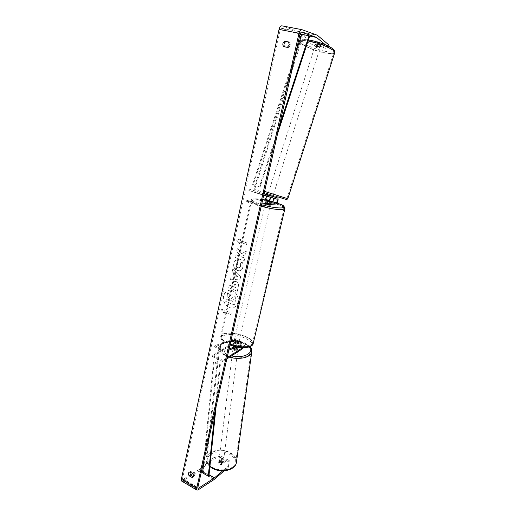 <?xml version="1.0" encoding="UTF-8"?>
<svg xmlns="http://www.w3.org/2000/svg" width="516" height="516" viewBox="0 0 516 516"><rect width="100%" height="100%" fill="white"/><g stroke="black" fill="none" stroke-linecap="round" stroke-linejoin="round"><path stroke-width="0.39" stroke-dasharray="2.58 1.94" d="M236.18 347.829L236.012 349.113L238.082 348.165L238.218 346.52L237.205 345.617L235.38 345.23L235.219 346.513L233.174 347.816L233.342 346.526L235.18 347.713L233.303 346.333L233.168 347.403L235.851 345.694C237.799 343.637 238.302 341.863 237.379 340.386L234.077 341.431C234.438 342.192 235.528 342.682 237.334 342.901L240.617 341.844C241.533 343.321 241.024 345.094 239.082 347.165L236.405 348.887L234.212 348.513L233.168 347.403M243.565 347.642C244.719 345.572 244.894 344.159 244.081 343.404L235.302 346.61M242.739 347.623C243.829 346.391 244.107 345.365 243.578 344.553L237.063 346.978M233.303 346.333L235.986 344.623C237.121 343.424 237.418 342.392 236.876 341.528L233.819 342.566C234.18 343.333 235.264 343.824 237.07 344.043L240.121 342.992C240.656 343.856 240.353 344.888 239.224 346.094L237.676 347.087M229.052 349.029L225.24 350.506L214.85 345.694L233.954 338.838C234.89 340.321 234.387 342.089 232.439 344.133L212.56 356.659L212.682 355.563L232.568 343.069C233.709 341.876 234 340.844 233.458 339.98L214.591 346.868L224.976 351.686L228.788 350.203M225.24 350.506L224.976 351.686M214.85 345.694L214.591 346.868M212.56 356.659L222.88 361.542L226.808 358.988M212.682 355.563L223.015 360.445L222.88 361.542M223.015 360.445L227.079 357.801M237.07 344.043L237.334 342.901M233.819 342.566L234.077 341.431M236.547 347.816L236.405 348.887M273.454 198.138L270.926 197.273L271.332 195.996M270.926 197.273L267.378 196.112L270.003 197.118M261.238 206.207C254.04 203.968 250.505 202.143 250.634 200.718C251.099 199.55 252.311 198.931 254.278 198.854C258.11 198.692 263.212 199.357 269.578 200.847L268.41 201.614L265.727 201.814L269.268 202.988L271.932 202.775C274.254 200.963 274.822 198.937 273.635 196.686M273.203 197.944L276.969 199.176L273.203 197.944M266.372 194.326C267.585 196.57 267.024 198.589 264.689 200.382L246.384 201.711L246.674 200.389L257.994 204.188L261.76 203.885M264.069 193.629L249.254 189.191L248.841 190.514L265.94 195.57L266.327 196.035M261.464 205.207L257.697 205.523L257.994 204.188M262.799 199.266L246.674 200.389M246.384 201.711L257.697 205.523M267.869 194.867L270.068 195.525L270.842 197.37M249.254 189.191L264.005 193.913M248.841 190.514L260.225 194.235L260.644 192.907M260.225 194.235L263.702 195.261M269.558 201.704L269.268 202.988M266.017 200.537L265.727 201.814M267.378 196.112L267.785 194.842M318.978 46.775L320.494 46.717C320.172 46.117 318.946 45.55 316.805 45.021L315.302 45.079C315.624 45.679 316.85 46.24 318.978 46.775M319.804 42.377L316.489 41.719L318.043 42.989L321.345 43.647L319.804 42.377L319.03 44.795L320.578 46.053L321.345 43.647M267.843 194.577L269.687 195.138L269.204 196.66L272.293 197.667L272.7 196.409M271.816 194.984L268.081 193.816L271.816 194.984M270.971 195.886L270.565 197.157L268.662 196.544L267.462 196.145L267.862 194.874M270.565 197.157L272.293 197.667M269.204 196.66L267.462 196.145M315.302 45.079L316.489 41.719M315.56 44.273L317.282 45.395L318.043 42.989M315.721 44.137L317.282 45.395M320.578 46.053L319.03 44.795M272.777 196.145L271.048 195.629M267.946 194.616L269.687 195.138M272.222 193.719L268.488 192.539L272.222 193.719M318.553 48.111L320.062 48.059C319.746 47.466 318.514 46.898 316.379 46.363L314.883 46.414C315.205 47.014 316.431 47.575 318.553 48.111M310.439 41.59C304.666 40.512 301.55 40.635 301.08 41.957C300.26 44.428 313.805 50.626 324.209 52.651C330.085 53.799 333.323 53.703 333.904 52.361C334.942 50.013 321.094 43.589 310.439 41.59M263.173 190.952L286.993 198.46L263.173 190.952M238.121 302.17C237.399 305.02 235.831 306.859 233.419 307.671C228.091 309.555 222.08 302.357 223.686 296.113C224.421 293.14 226.066 291.269 228.62 290.495C233.883 288.825 239.753 295.984 238.121 302.17M237.979 302.215C237.257 305.066 235.689 306.897 233.277 307.717C227.943 309.6 221.932 302.402 223.544 296.152C224.279 293.178 225.918 291.308 228.472 290.534C233.735 288.863 239.611 296.023 237.979 302.215M288.67 42.112L289.644 42.306L288.509 41.951M289.644 42.306L290.437 45.298L288.444 47.704L284.677 46.821M193.268 476.687L194.655 475.41L193.99 472.875L192.816 473.591M218.797 461.588L218.616 463.039L223.467 458.988L223.654 457.537L218.797 461.588L219.732 462.865L221.757 463.233L226.595 459.156L226.401 460.607L229.11 462.104L228.324 467.309L224.267 470.798M226.401 460.607L221.57 464.69L219.545 464.323L218.616 463.039M241.681 253.64L246.345 251.208L245.59 254.569L241.23 256.716L244.803 258.084L244.178 260.909L235.412 257.536L236.025 254.73L238.282 255.594L239.501 254.943L236.812 251.15L237.56 247.757L241.533 253.666L246.345 251.208M233.677 273.016L232.826 276.886L231.142 276.976L230.517 279.82L240.121 279.085L240.72 276.421L232.955 268.726L232.303 271.68L233.677 273.016L232.826 276.886M193.99 472.875L191.152 471.243L189.869 471.947M190.243 474.952L183.154 479.261L182.696 479.345L182.541 478.545L280.201 29.773L281.452 28.257L297.074 33.605L299.667 35.636M240.598 238.972L236.67 240.017L239.585 243.584L239.921 242.049L246.558 244.507L246.9 242.965L240.263 240.514L240.598 238.972L236.67 240.017M224.576 311.806L224.26 313.257L221.454 309.665L225.215 308.897L224.899 310.355L231.271 313.096L230.942 314.56L224.428 311.851L230.942 314.56M236.225 281.581L234.516 281.394C233.335 281.742 232.548 282.807 232.148 284.587L231.845 285.941L229.394 284.942L228.794 287.683L237.405 291.218L238.353 286.96C238.882 284.297 238.173 282.504 236.225 281.581L234.367 281.426C233.187 281.781 232.4 282.845 232 284.619L231.845 285.941M236.844 259.858C235.438 260.238 234.458 261.477 233.896 263.566C233.406 266.798 234.528 269.12 237.25 270.513L239.695 270.745C241.346 270.345 242.449 269.094 243.01 266.991C243.384 264.947 243.094 263.276 242.133 261.98L240.243 263.541L240.779 266.153L239.256 267.785L237.908 267.649C236.509 266.991 235.909 265.888 236.115 264.334L237.676 262.47L236.696 259.89C235.29 260.27 234.309 261.509 233.754 263.592C233.264 266.83 234.38 269.152 237.102 270.545L239.547 270.777C241.204 270.378 242.307 269.126 242.862 267.024C243.242 264.972 242.946 263.302 241.985 262.005L242.133 261.98M319.591 47.072L315.702 43.924C316.379 43.705 317.643 43.957 319.475 44.679L323.339 47.827L324.016 45.698L320.165 42.525C318.327 41.802 317.063 41.557 316.379 41.777L320.268 44.95L316.843 44.266L309.548 40.828L308.871 42.957L316.173 46.382L319.591 47.072L320.268 44.95M301.912 29.664L281.981 25.858L297.59 31.295L309.548 40.828M328.428 44.569L326.789 48.523L327.976 45.995M324.016 45.698L327.473 46.395M323.339 47.827L326.789 48.523M316.173 46.382L316.843 44.266M325.493 44.86L327.737 46.73M300.983 36.681L308.871 42.957M226.595 459.156L229.304 460.653L229.11 462.104M213.572 459.098L220.784 457.505L220.971 456.06L213.753 457.647L213.572 459.098L199.008 471.031L182.793 480.925L181.716 481.118M202.504 466.857L199.37 469.412L192.649 473.495M213.753 457.647L203.291 466.212M220.971 456.06L223.654 457.537M228.324 467.309L228.517 465.851L222.68 470.856M228.517 465.851L229.304 460.653M220.784 457.505L223.467 458.988M221.757 463.233L221.57 464.69M191.152 471.243L189.978 471.947M319.475 44.679L320.165 42.525M315.702 43.924L316.379 41.777M284.806 46.956L283.671 46.614M288.444 47.704L287.309 47.369M227.163 295.468L229.169 298.577L228.904 299.77L226.318 298.68L225.724 301.396L234.283 305.02L235.328 300.357L235.103 296.745L233.413 294.984L231.755 294.823L230.317 295.913L227.853 292.32L227.163 295.468L229.31 298.532L229.046 299.725L226.466 298.641L225.866 301.35L234.432 304.975L235.47 300.318L235.251 296.706L233.432 294.991L231.607 294.862L230.175 295.952L227.853 292.32M227.014 295.513L227.704 292.359M236.528 240.037L239.585 243.584M239.437 243.61L239.921 242.049M239.779 242.075L246.558 244.507M240.263 240.514L246.758 242.991L246.409 244.532M240.114 240.533L240.456 238.992M230.8 314.605L231.271 313.096M224.428 311.851L224.112 313.302L221.306 309.71L225.073 308.942L224.75 310.4L231.123 313.141M234.87 276.782L235.361 274.551L237.566 276.64L234.722 276.815L235.361 274.551M235.212 274.583L237.566 276.64M232.684 276.918L231.142 276.976M231 277.008L230.517 279.82M230.375 279.853L240.121 279.085M239.979 279.117L240.72 276.421M240.572 276.453L232.955 268.726M232.806 268.759L232.303 271.68M232.161 271.713L233.535 273.048M237.425 276.673L234.722 276.815M235.857 287.676L233.567 286.748L234.728 284.264L235.477 284.284L236.289 286.348L235.999 287.644L233.716 286.709L234.87 284.226L235.502 284.297L236.141 286.386L235.999 287.644M231.703 285.98L229.394 284.942M229.246 284.98L228.794 287.683M228.646 287.715L237.405 291.218M237.257 291.256L238.211 286.999C238.74 284.335 238.031 282.542 236.083 281.613L236.205 281.568M246.196 251.234L245.448 254.594L241.082 256.749L244.661 258.116L244.029 260.935L235.264 257.568L235.883 254.756L238.14 255.62L239.353 254.969L236.67 251.176L237.412 247.783L241.533 253.666M241.985 262.005L240.243 263.541M240.101 263.573L240.637 266.185L239.108 267.817L237.766 267.681C236.36 267.024 235.76 265.914 235.967 264.366L237.676 262.47M237.528 262.496L236.696 259.89M232.651 297.674L233.367 299.59L232.968 301.376L230.91 300.512L231.31 298.712L232.077 297.616L232.651 297.674L233.226 299.628L232.826 301.421L230.762 300.551L231.162 298.751L231.929 297.661L232.503 297.713M219.822 462.13L218.907 460.678C219.519 459.459 220.725 459.188 222.531 459.866L223.46 461.33C222.847 462.549 221.635 462.813 219.822 462.13M220.584 461.652L222.254 462.046L223.157 463.084L221.229 464.716L219.545 464.323L218.649 463.271L220.584 461.652L220.79 460.02L218.836 461.22L218.649 463.271M234.103 349.371L233.071 348.107C233.69 347.094 234.986 346.907 236.96 347.539L237.999 348.803C237.373 349.816 236.076 350.003 234.103 349.371M235.38 345.23L233.342 346.526M237.405 347.042L238.218 346.52M221.229 464.716L221.441 463.078L223.389 461.878L223.37 461.452L223.157 463.084M218.855 461.633L220.79 460.02M223.37 461.452L221.441 463.078M238.05 347.803L236.012 349.113M233.174 347.816L235.219 346.513M233.967 350.441L232.935 349.177C233.555 348.158 234.851 347.971 236.818 348.603L237.857 349.874C237.237 350.886 235.941 351.073 233.967 350.441M219.939 461.22L219.023 459.762C219.629 458.543 220.842 458.279 222.654 458.956L223.576 460.414C222.964 461.633 221.751 461.897 219.939 461.22M229.743 453.035C234.141 455.576 236.122 458.698 235.677 462.381C234.903 469.334 220.977 472.456 212.579 467.367C208.341 464.806 206.432 461.768 206.845 458.247C207.658 451.145 221.377 448.146 229.743 453.035M244.274 343.798C249.086 346.094 251.318 348.803 250.957 351.918C250.35 357.807 235.419 360.039 226.208 355.44C221.564 353.131 219.423 350.487 219.771 347.507C220.461 341.508 235.128 339.399 244.274 343.798M234.696 340.025C237.012 339.818 238.502 340.321 239.16 341.521L238.766 341.863C236.451 342.076 234.961 341.573 234.296 340.367L234.696 340.025M238.65 343.269L238.966 341.902L238.611 342.547L237.025 342.637L236.715 344.011L233.864 342.721L235.812 341.985L238.65 343.269L236.715 344.011M235.812 341.985L236.122 340.618L234.541 340.708L233.864 342.721M271.074 201.588L270.455 203.323L268.83 203.181L269.184 201.646M265.869 202.627C268.23 202.794 269.823 203.24 270.642 203.962L270.274 204.091C267.914 203.923 266.32 203.485 265.495 202.762L265.869 202.627M266.088 200.621L265.74 202.156L267.656 202.008L268.004 200.479M234.174 341.347L236.122 340.618M238.966 341.902L237.025 342.637M270.739 203.033L268.83 203.181M265.74 202.156L267.656 202.008M265.579 203.904C267.939 204.065 269.533 204.51 270.352 205.239L269.984 205.374C267.623 205.207 266.03 204.762 265.205 204.039L265.579 203.904M234.954 338.883C237.276 338.683 238.76 339.18 239.424 340.379L239.031 340.721C236.709 340.928 235.219 340.431 234.554 339.225L234.954 338.883M250.008 345.662C242.165 349.358 218.965 341.624 221.545 336.271L224.234 334.058C232.445 330.704 254.685 338.154 252.369 343.585L250.008 345.662M281.884 209.335C274.254 210.399 249.409 203.472 251.46 200.905L253.975 200.034C262.038 199.215 285.774 205.845 284.058 208.496L281.884 209.335M214.83 412.161L219.635 365.283L213.463 362.335L203.781 461.169M202.633 472.914L203.356 472.301L214.23 361.813L220.403 364.76L219.635 365.283M214.23 361.813L213.463 362.335M216.094 406.55L220.403 364.76M203.356 472.301L208.98 475.52M279.13 126.775L259.425 186.786L252.569 184.58L296.016 51.845M301.757 34.32L302.337 34.824L253.221 184.818L259.425 186.786M253.221 184.818L252.569 184.58M277.543 133.818L260.064 187.024M302.337 34.824L309.606 36.243M239.082 347.165L242.539 348.739M240.043 341.869L243.507 343.43M239.785 343.005L243.242 344.572M239.224 346.094L242.578 347.616M233.116 339.992L236.541 341.54M233.367 338.864L236.799 340.405M232.439 344.133L235.851 345.694M232.568 343.069L235.986 344.623M271.932 202.775L275.692 204.02M264.689 200.382L268.41 201.614M267.881 194.816L270.068 195.525L267.881 194.816M265.94 195.57L269.668 196.79L265.94 195.57M334.684 52.787C333.813 54.032 330.433 54.077 324.545 52.916C313.618 50.787 299.396 44.286 300.248 41.686C300.609 40.467 303.215 40.222 308.065 40.938M324.441 51.187C332.704 52.645 335.413 51.864 332.556 48.846C327.654 45.356 320.494 42.538 311.077 40.383C302.718 39.023 300.215 39.9 303.556 43.022C308.555 46.414 315.515 49.136 324.441 51.187M264.573 191.41L287.805 198.718M262.992 192.32L284.374 199.092L262.992 192.32M182.541 478.545L197.841 487.536M280.201 29.773L300.119 33.637M297.9 31.47L317.282 35.211M297.203 33.675L299.99 34.217M301.679 34.546L309.387 36.049M297.074 33.605L300.002 34.172M301.692 34.501L309.323 35.985M281.452 28.257L301.247 32.076M183.154 479.261L197.796 487.872M199.37 469.412L201.633 470.708M202.788 471.366L209.038 474.939M199.518 469.302L201.672 470.54M202.801 471.185L209.057 474.759M199.35 470.779L214.314 479.358M199.008 471.031L213.972 479.609M182.793 480.925L198.047 489.923M297.59 31.295L316.992 35.036M236.483 461.949C236.638 458.273 234.528 455.183 230.162 452.68C221.377 447.553 206.968 450.7 206.116 458.163C205.71 461.085 206.98 463.787 209.935 466.258M212.721 468.077C206.419 463.71 205.491 459.272 209.928 454.751C215.662 451.074 222.151 450.868 229.388 454.132C235.715 458.26 236.799 462.665 232.645 467.354C226.885 471.276 220.242 471.521 212.721 468.077M229.588 357.175L225.731 355.743C220.861 353.318 218.61 350.545 218.977 347.416C219.706 341.108 235.109 338.902 244.713 343.514C249.486 345.765 251.847 348.448 251.814 351.564M249.57 346.868L244.165 342.908C236.27 339.915 229.291 339.883 223.215 342.811C218.552 346.488 219.681 350.28 226.601 354.189L231.587 355.872M253.214 343.488C254.794 337.741 232.026 330.343 223.602 333.768L220.764 336.097C220.332 338.851 223.46 341.56 230.136 344.23M224.344 335.355C234.432 331.259 260.18 342.65 249.363 346.642C243.52 348.268 236.463 347.436 228.201 344.146C221.196 340.457 219.913 337.522 224.344 335.355M229.962 344.998C222.777 341.747 219.706 338.78 220.764 336.097L250.634 200.718L253.285 199.808C261.567 198.97 285.838 205.639 284.916 208.548M277.034 203.007L272.125 201.511M269.771 200.911C263.379 199.415 258.342 198.744 254.646 198.899C249.841 199.744 252.64 201.801 263.044 205.071M240.617 341.844L244.081 343.404M240.121 342.992L243.578 344.553M233.954 338.838L237.379 340.386M233.458 339.98L236.876 341.528M320.494 46.717L320.746 45.918M277.924 196.835L254.762 189.507L254.207 187.979L300.248 41.686C302.221 39.274 301.725 39.41 308.413 39.887M273.538 194.158L320.062 48.059M255.02 188.237L301.08 41.957M286.993 198.46L333.904 52.361M268.488 192.539L314.883 46.414M281.401 28.245L301.305 32.082M182.696 479.345L197.944 488.317M190.372 471.437L189.198 472.14M193.945 476.487L192.771 477.203M250.028 346.707L244.52 342.83C239.901 340.87 235.006 340.115 229.833 340.56C224.757 341.895 221.641 341.134 218.977 347.416L206.116 458.163C206.071 460.685 205.555 462.342 209.902 466.606M218.907 460.678L218.836 461.22M233.148 347.468L233.071 348.107M238.082 348.165L237.999 348.803M223.46 461.33L223.389 461.878M232.935 349.177L219.023 459.762M250.957 351.918L235.677 462.381M219.771 347.507L206.845 458.247M237.857 349.874L223.576 460.414M277.047 202.982L272.184 201.504M239.16 341.521L239.005 342.205M270.816 203.194L270.642 203.962M265.663 201.995L265.495 202.762M234.296 340.367L234.141 341.05M270.352 205.239L239.424 340.379M251.46 200.905L221.545 336.271M284.058 208.496L252.369 343.585M265.205 204.039L234.554 339.225"/><path stroke-width="0.77" d="M226.808 358.988L242.539 348.739L243.565 347.642M227.079 357.801L242.739 347.623M237.063 346.978L228.788 350.203M235.302 346.61L229.052 349.029M237.676 347.087L236.547 347.816L235.18 347.713L236.18 347.829L237.405 347.042M273.635 196.686L267.869 194.867M264.005 193.913L277.376 197.905C279.104 198.26 277.511 204.026 275.692 204.02L261.464 205.207M273.603 196.68L277.376 197.905L273.603 196.68M263.702 195.261L276.969 199.176C277.679 200.472 277.35 201.659 275.989 202.743L261.76 203.885M270.003 197.118C270.223 198.654 269.784 199.724 268.701 200.337L266.017 200.537L269.558 201.704L272.222 201.504C273.39 200.763 273.796 199.647 273.454 198.138M264.069 193.629L266.372 194.326M266.327 196.035C266.45 197.564 265.998 198.589 264.979 199.112L262.799 199.266M270.842 197.37L269.578 200.847L272.184 201.504M270.971 195.886L272.887 196.19L273.132 195.429M267.862 194.874L268.081 193.816M288.509 41.951L289.315 44.95L287.309 47.369L283.671 46.614C282.246 44.447 282.645 42.641 284.858 41.209L288.509 41.951M193.481 476.133L192.816 473.591L189.978 471.947L189.198 472.14C188.192 473.037 188.172 474.243 189.14 475.758L191.971 477.403L192.771 477.203L193.481 476.133M189.869 471.947L190.314 475.043L193.268 476.687M222.68 470.856L214.353 477.977L198.428 488.239L197.983 488.336L197.841 487.536L300.119 33.637L301.305 32.082L316.45 37.378L325.493 44.86M284.677 46.821C283.419 44.647 283.858 42.899 285.999 41.57L288.67 42.112M224.267 470.798L213.972 479.609L198.047 489.923L196.996 490.142L196.68 488.284L299.009 33.256C299.667 30.825 300.589 29.618 301.783 29.625L317.282 35.211L328.428 44.569L327.976 45.995M196.925 490.097L181.716 481.118L181.355 479.267L279.053 29.38C279.685 26.987 280.614 25.8 281.846 25.819L281.981 25.858M299.667 35.636L300.983 36.681M203.291 466.212L202.504 466.857M192.649 473.495L190.243 474.952M190.314 475.043L189.14 475.758M193.139 476.687L191.971 477.403M285.999 41.57L284.858 41.209M268.004 200.479L271.094 201.498L269.184 201.646L266.088 200.621L268.004 200.479M203.781 461.169L202.633 472.914L208.264 476.145L214.83 412.161M208.264 476.145L208.98 475.52L216.094 406.55M296.016 51.845L301.757 34.32L309.039 35.733L279.13 126.775M309.039 35.733L309.606 36.243L277.543 133.818M272.222 201.504L275.989 202.743M264.979 199.112L268.701 200.337M266.34 194.313L267.881 194.816L266.34 194.313M308.065 40.938L310.077 41.299C321.275 43.402 335.832 50.155 334.742 52.619L334.684 52.787M277.924 196.835L286.644 199.647L287.799 198.725L264.573 191.41M279.053 29.38L299.009 33.256M181.355 479.267L196.68 488.284M299.99 34.217L301.679 34.546M309.387 36.049L316.572 37.449M300.002 34.172L301.692 34.501M309.323 35.985L316.45 37.378M197.796 487.872L198.428 488.239M201.633 470.708L202.788 471.366M209.038 474.939L214.353 477.977M201.672 470.54L202.801 471.185M209.057 474.759L214.501 477.868M209.935 466.258L212.128 467.741C220.951 473.088 235.586 469.812 236.405 462.51L236.483 461.949M251.814 351.564L251.744 352.054C251.092 357.311 239.321 360.142 229.588 357.175M231.587 355.872C243.378 358.839 254.698 352.899 249.57 346.868M230.136 344.23C238.502 347.036 245.352 347.61 250.673 345.965L253.214 343.488M284.916 208.548L282.607 209.58C277.318 209.831 270.197 208.709 261.238 206.207M263.044 205.071C270.984 207.2 277.227 208.142 281.781 207.916C285.625 207.232 284.045 205.594 277.034 203.007M272.125 201.511L269.771 200.911M287.799 198.725L334.742 52.619C335.813 47.878 322.339 43.054 310.935 40.319L308.413 39.887M281.846 25.819L301.763 29.625M209.902 466.606L212.244 468.212M250.028 346.707C251.266 347.784 251.84 349.564 251.744 352.054L236.405 462.51C235.29 470.437 220.958 473.417 212.27 468.225M277.047 202.982C281.259 205.245 283.819 204.097 284.884 208.696L253.143 343.785C253.053 344.746 252.04 345.714 250.099 346.675C244.668 348.339 237.953 347.784 229.962 344.998"/></g></svg>
